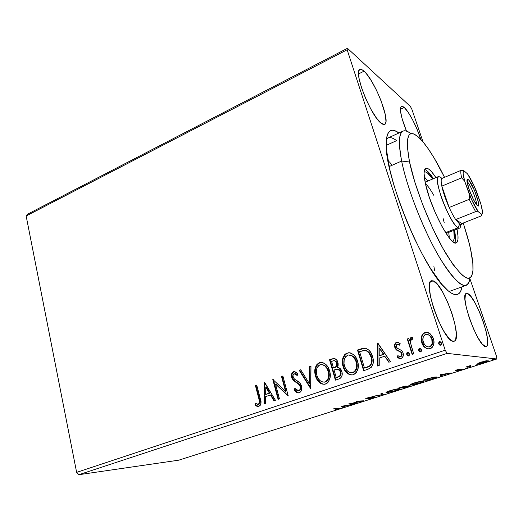 <?xml version="1.0" encoding="UTF-8"?>
<svg xmlns="http://www.w3.org/2000/svg" width="523" height="523" viewBox="0 0 523 523"><rect width="100%" height="100%" fill="white"/><g stroke="black" fill="none" stroke-linecap="round" stroke-linejoin="round"><path stroke-width="0.78" d="M396.591 140.648C392.217 137.255 388.844 136.738 386.477 139.092L387.935 138.026C390.197 137.059 393.087 137.928 396.591 140.648L386.236 145.355L396.591 140.648M453.703 294.22C451.225 293.37 448.309 291.226 444.955 287.787C422.041 266.652 384.693 175.355 386.216 144.217C386.543 130.776 390.786 127.03 398.951 132.979L394.747 130.645L392.551 130.253L390.642 130.645L389.047 131.842L387.778 133.849L386.876 136.68L386.353 140.321L386.497 149.944L389.812 169.635L394.022 185.508L399.664 202.741L406.476 220.503L414.111 237.88L422.192 254.001L430.298 268.103L441.667 284.139L448.237 290.86L451.12 292.965L453.703 294.22L455.964 294.645L457.893 294.259L459.475 293.089L460.711 291.161L461.92 286.879C460.926 293.161 458.187 295.606 453.703 294.22L451.277 293.057L453.703 294.22M404.24 107.47L400.422 109.268L404.24 107.47L402.73 106.411L401.559 106.274L400.781 107.071L400.546 111.392L402.115 118.78L406.449 131.051C400.906 116.962 399.239 108.719 401.442 106.319L404.24 107.47C408.966 111.576 416.975 127.063 420.845 139.393L416.628 128.246L412.379 119.381L408.038 112.099L404.24 107.47M433.188 280.851L430.226 281.949L433.188 280.851L431.54 280.746L430.311 281.799L429.566 283.989L429.331 287.251L430.475 296.528L433.626 308.21L438.287 320.383L443.681 331.013L448.911 338.348L451.192 340.401L453.127 341.284C443.171 341.375 422.015 281.805 431.468 280.773L433.188 280.851C443.687 283.531 463.241 339.25 454.167 341.218L453.127 341.284L454.644 340.97L455.703 339.512L456.318 333.484L454.958 324.227L451.865 313.146L447.498 301.797L442.465 291.736L437.457 284.381L433.188 280.851M467.51 293.527L465.555 294.227L467.51 293.527L466.274 293.508L465.411 294.508L464.973 299.424L466.313 307.622L469.262 317.86L473.361 328.477L477.93 337.708L482.219 344.049L485.54 346.553C477.917 346.769 458.991 294.011 466.379 293.468L467.51 293.527C475.597 295.449 493.3 345.187 486.22 346.507L485.54 346.553L486.678 346.246L487.403 344.938L487.58 339.59L486.102 331.412L483.213 321.638L479.343 311.656L475.041 302.856L470.896 296.489L467.51 293.527M364.015 71.193L358.543 73.933L364.015 71.193L362.047 69.762L360.452 69.363L359.308 70.036L358.667 71.769L359.013 78.169L361.485 87.635L365.714 98.644L371.003 109.372L376.462 118.041L381.208 123.304C370.905 116.315 352.96 70.925 359.902 69.52C360.89 69.062 362.256 69.618 364.015 71.193C374.795 80.176 391.237 122.559 384.595 124.415L381.208 123.304L383.078 124.409L384.523 124.448L385.49 123.441L385.961 121.454L385.373 114.89L381.064 100.697L376.521 90.283L371.356 80.79L366.283 73.58L364.015 71.193M26.15 215.992L347.148 49.77L445.191 350.188L76.633 472.367L26.15 215.992L27.458 214.247L347.455 48.306L27.458 214.247L26.15 215.992L76.633 472.367L445.191 350.188L347.148 49.77L347.455 48.306L410.378 106.437L347.455 48.306L347.148 49.77L26.15 215.992M421.525 336.616L421.192 339.643L422.277 343.997L424.853 347.442L427.899 348.926L431.429 348.07L432.482 347.089L433.691 344.461L433.894 340.819L432.848 337.25L430.069 333.674L428.298 332.648L426.297 332.321L424.336 332.85L422.741 334.132L421.525 336.616L421.917 336.681C422.401 334.72 423.545 333.38 425.356 332.661L424.97 332.589C423.159 333.314 422.009 334.655 421.525 336.616L421.754 342.637C422.885 346.403 425.277 348.508 428.932 348.952L430.148 348.697C433.783 346.435 434.868 343.095 433.404 338.682L430.069 333.674L426.271 332.327L424.97 332.589L427.579 332.425L424.14 333.269L423.133 334.204L421.917 336.681L421.525 336.616M412.15 354.424L413.713 353.901L411.078 345.343L410.575 341.597L411.398 339.46L412.588 339.257L412.817 337.361L411.627 337.204L410.614 337.806L409.548 340.715L408.836 338.446L407.28 338.982L412.15 354.424L413.713 353.901L410.64 343.304C410.254 341.611 410.64 340.251 411.804 339.224L412.588 339.257L412.817 337.361L411.836 337.172L409.548 340.715L408.836 338.446L407.28 338.982L412.15 354.424M400.095 358.569L397.349 357.379L401.174 358.405C403.207 357.176 403.828 355.32 403.043 352.842L401.795 350.632L397.134 348.083L396.336 346.814L397.179 344.245L399.65 345.18L400.147 343.559L397.062 342.284L395.669 342.853L394.551 345.337L395.316 348.586L396.604 350.096L400.696 352.103L401.631 353.894L401.553 355.261L400.808 356.372L399.696 356.64L397.787 355.653L397.349 357.379L399.141 358.418L401.174 358.405L402.462 357.523L403.325 355.274L403.043 352.842L401.795 350.632L397.598 348.436L396.473 347.167L396.29 345.337L396.859 344.409L397.853 344.199L399.65 345.18L400.147 343.559L398.428 342.539L396.499 342.395L397.768 342.336M368.127 369.179L371.591 367.074L373.167 363.158L372.984 358.379L370.885 352.672L368.918 350.116L365.525 348.233L362.746 348.344L357.49 350.031L363.629 370.683L368.127 369.179C373.069 366.669 374.533 362.452 372.52 356.523C371.448 352.195 369.003 349.416 365.178 348.174L357.49 350.031L363.629 370.683L368.127 369.179M335.387 380.149L339.61 378.711L340.878 377.809L341.931 375.939L342.127 372.644L340.251 368.656L337.4 367.342L338.106 365.577L338.159 363.655L337.087 360.537L334.929 358.621L332.151 358.843L329.529 359.752L335.387 380.149L339.133 378.894C341.918 377.41 342.833 374.965 341.879 371.565C341.179 369.114 339.689 367.702 337.4 367.342L337.897 362.393C337.276 360.007 335.89 358.7 333.739 358.484L329.529 359.752L335.387 380.149M310.577 388.465L310.976 366.205L309.466 366.734L309.328 383.536L300.705 369.774L299.208 370.297L310.806 388.386L310.976 366.205L309.466 366.734L309.328 383.536L300.705 369.774L299.208 370.297L310.577 388.465M279.452 398.899L275.49 384.085L288.265 395.944L282.858 375.985L281.511 376.449L285.525 391.302L272.797 379.482L278.099 399.35L279.452 398.899L275.49 384.085L288.265 395.944L282.858 375.985L281.511 376.449L285.525 391.302L272.797 379.482L278.099 399.35L279.452 398.899M258.826 398.604L259.473 401.703L259.297 403.266L257.859 404.39L255.322 403.403L255.047 405.148L256.858 406.24L258.617 406.417L260.14 405.488L260.944 403.547L260.519 399.69L256.721 385.072L255.414 385.529L258.826 398.604L259.382 398.585L255.976 385.523L255.414 385.529L258.826 398.604C259.846 400.893 259.683 402.795 258.329 404.318L255.322 403.403L255.047 405.148L258.865 406.345C261.206 404.429 261.65 401.769 260.192 398.356L256.721 385.072L255.414 385.529L256.767 385.248L255.976 385.523L259.382 398.585L258.826 398.604M264.39 382.405L264.076 404.05L265.521 403.566L265.619 396.611L270.476 394.963L273.954 400.742L275.412 400.252L264.612 382.326L264.076 404.05L265.521 403.566L265.619 396.611L270.476 394.963L273.954 400.742L275.412 400.252L264.39 382.405M299.267 392.819L300.745 391.766L301.588 390.021L301.555 386.085L299.679 382.803L294.554 379.195L293.259 377.573L292.991 375.043L293.73 373.938L295.443 373.886L297.208 375.481L297.94 373.886L295.998 372.088L293.573 371.696L292.174 372.801L291.586 374.095L291.932 378.227L293.41 380.456L299.169 384.699L299.993 386.02L300.339 387.968L299.914 389.622L298.6 390.786L296.482 390.158L294.88 388.373L294.044 389.766L296.966 392.636L299.267 392.819C301.594 391.361 302.353 389.119 301.555 386.085C300.64 383.555 299.051 381.731 296.789 380.607L294.554 379.195L293.017 376.893C292.625 375.462 292.985 374.416 294.116 373.749L297.208 375.481L297.94 373.886L294.135 371.572L293.573 371.696C291.579 372.958 290.951 374.873 291.677 377.449L293.207 380.254L299.169 384.699L300.163 386.523C300.66 388.471 300.137 389.897 298.6 390.786L294.88 388.373L294.044 389.766C295.175 391.747 296.731 392.806 298.725 392.95L299.267 392.819M322.416 383.967L324.064 384.307C319.873 383.3 317.18 380.469 315.97 375.821L315.467 375.815L316.873 379.286L320.54 383.274L322.129 384.045L324.705 384.235L327.117 383.209L328.392 381.908L330.131 377.214L330.02 372.749L328.15 367.362L325.868 364.446L322.822 362.616L321.096 362.387L318.978 362.87L316.938 364.439L315.382 367.381L314.853 370.441L315.238 374.893L315.467 375.815L315.97 375.821C314.258 370.114 315.565 365.754 319.88 362.74L319.383 362.714C315.062 365.727 313.754 370.094 315.467 375.815C316.814 380.96 319.815 383.777 324.463 384.274L325.548 384.019C329.987 381.058 331.334 376.678 329.588 370.885C328.248 365.806 325.313 362.982 320.769 362.406L319.88 362.74L321.782 362.406L319.475 362.897L317.441 364.466L315.644 368.316M350.194 374.651L351.744 374.978C347.494 373.899 344.755 371.049 343.506 366.427L343.029 366.401L344.5 369.918L348.298 373.945L349.946 374.716L352.607 374.893L355.097 373.834L356.411 372.513L358.19 367.741L358.052 363.21L356.098 357.758L353.725 354.816L350.567 352.973L348.782 352.75L346.193 353.456L344.5 354.862L342.905 357.85L342.369 360.955L342.591 364.531L343.029 366.401L343.506 366.427C341.709 360.648 343.042 356.215 347.488 353.13L347.017 353.09C342.565 356.176 341.231 360.615 343.029 366.401C344.428 371.578 347.52 374.422 352.299 374.939L353.483 374.671C358.052 371.637 359.425 367.192 357.601 361.321C356.209 356.222 353.188 353.371 348.534 352.764L347.488 353.13L349.671 352.79M377.541 343.055L377.593 366.008L379.234 365.459L379.214 358.078L384.738 356.202L388.831 362.243L390.491 361.681L377.789 342.97L377.593 366.008L379.234 365.459L379.214 358.078L384.738 356.202L388.831 362.243L390.491 361.681L377.541 343.055M407.835 355.679L406.737 354.587L407.424 355.64L408.437 355.954L409.267 355.294L409.411 354.032L408.646 352.652L407.783 352.332L406.972 352.744L406.619 353.953L407.142 354.627L407.888 352.43L407.482 352.391L406.737 354.587L408.326 355.973L409.332 353.718L407.482 352.391L408.143 352.378L407.378 352.783M419.832 351.659L418.74 350.554L419.439 351.613L420.466 351.927L421.303 351.26L421.446 349.985L420.113 348.311L418.975 348.697L418.616 349.92L419.132 350.6L419.884 348.39L419.492 348.338L418.74 350.554L420.348 351.946L421.368 349.671L419.492 348.338L420.172 348.331L419.368 348.743M439.738 344.984L438.647 343.866L439.941 345.226L440.863 345.062L441.386 344.258L441.216 342.657L440.046 341.597L438.882 341.99L438.647 343.866L439.019 343.918L439.778 341.682L439.412 341.624L438.647 343.866L440.575 345.206L441.334 342.964L439.412 341.624L440.131 341.624M496.589 356.562L469.883 278.602L496.589 356.562L496.85 358.987L178.761 460.175L78.895 474.694L447.1 353.385L496.85 358.987L447.1 353.385L445.191 350.188L447.1 353.385L78.895 474.694L76.633 472.367L78.895 474.694L178.761 460.175L496.85 358.987L496.589 356.562M423.042 141.883L411.863 109.248L423.042 141.883M478.244 363.263L477.806 363.635L478.48 363.786L482.402 363.034L488.279 360.778L484.631 361.138L478.715 363.027L477.911 363.492L478.12 363.779L484.716 362.361L488.181 360.916L485.54 360.935L478.244 363.263M469.589 367.153L470.909 366.734L468.785 366.427L470.89 365.433L466.15 366.924L469.589 367.153L469.412 366.63L469.589 367.153L470.909 366.734L468.843 366.342L470.89 365.433L466.15 366.924L469.589 367.153M456.873 369.859L455.481 370.709L460.874 369.656L457.161 370.957L462.267 369.264L456.612 370.291L459.939 369.075L456.873 369.859L455.311 370.709L460.848 369.689L457.161 370.957L462.214 369.349L456.612 370.291L459.939 369.075L456.873 369.859M432.338 379.012L436.646 377.312L434.744 377.037L423.087 380.175L428.514 380.234L436.646 377.305L436.13 376.939L429.801 378.103L423.087 380.175L428.514 380.234L432.338 379.012M404.416 387.903L410.176 385.752L405.802 386.517L406.364 386.072L404.782 386.216L398.604 387.994L404.416 387.903L404.305 387.53L404.416 387.903L407.62 386.883L409.816 385.686L405.802 386.517L406.103 386.046L398.604 387.994L404.416 387.903M383.137 394.675L382.293 393.204L380.96 393.629L381.777 394.702L371.918 396.519L383.137 394.675L382.967 394.113L383.333 394.617L382.293 393.204L380.96 393.629L381.777 394.702L371.918 396.519L383.137 394.675M356.294 403.226L351.443 403.501L363.91 400.801L356.274 401.514L361.112 401.259L348.56 403.978L355.124 403.599L356.294 403.226L351.443 403.501L363.91 400.801L357.471 401.134L356.274 401.514L361.112 401.259L348.56 403.978L356.294 403.226M337.668 408.594L338.44 408.751L334.923 409.882L340.074 408.215L333.118 408.908L337.583 408.313L338.636 408.64L334.923 409.882L340.068 408.306L333.118 408.908L337.668 408.594M341.101 406.358L342.97 407.463L344.226 407.064L343.637 406.717L347.88 405.364L352.796 404.338L341.101 406.358L342.97 407.463L344.226 407.064L343.637 406.717L347.88 405.364L352.796 404.338L341.101 406.358M373.435 397.807L375.311 397.055L374.703 396.865L366.577 398.506L371.01 397.062L365.244 398.872L373.415 397.264L374.069 397.303L373.161 397.715L368.604 398.977L373.108 397.911L375.037 396.839L366.773 398.519L371.01 397.062L366.898 398.075L365.603 398.899L373.834 397.219L368.604 398.977L373.435 397.807M386.804 392.655L393.035 391.485L399.402 389.295L399.801 388.962L399.507 388.752L397.663 388.87L389.661 390.805L386.307 392.139L386.007 392.531L386.804 392.655L386.602 391.975L386.804 392.655L396.016 390.622L399.709 389.079L399.056 388.739C397.434 388.746 394.303 389.439 389.661 390.805L386.098 392.296L386.804 392.655M410.699 385.033L418.367 383.483L422.362 382.143L423.911 381.13L420.989 381.274L414.687 382.816L410.666 384.3L409.999 384.876L410.699 385.033L410.503 384.392L410.699 385.033C412.255 385.039 415.314 384.372 419.877 383.026L423.82 381.378L423.284 381.019C421.773 380.979 418.655 381.659 413.922 383.058L410.104 384.66L410.699 385.033M440.575 374.592L440.373 376.455L441.765 376.011L441.837 375.422L446.557 373.919L451.303 372.977L440.575 374.592L440.373 376.455L441.765 376.011L441.837 375.422L446.557 373.919L451.303 372.977L440.575 374.592M465.091 368.46L467.353 367.793L465.091 368.46M475.224 365.231L477.506 364.557L475.224 365.231M491.973 359.896L494.287 359.216L491.973 359.896M410.378 106.437L411.863 109.248L410.378 106.437M466.183 285.336C460.332 287.598 447.374 272.973 433.41 246.457C419.466 220 406.423 184.789 401.638 161.058L389.132 166.582L401.638 161.058C398.225 143.243 398.703 133.26 403.076 131.09C405.103 130.227 407.724 131.096 410.947 133.705C400.147 125.566 397.042 134.686 401.638 161.058C407.221 189.032 424.473 232.604 440.582 259.251C457.723 285.891 467.516 292.128 469.961 277.955C469.491 282.074 468.235 284.532 466.183 285.336L450.525 291.004L448.734 291.265M433.913 266.462L434.535 270.326M391.583 164.745L389.478 161.908M343.108 406.397L342.702 406.521L342.97 407.463L342.094 406.162L343.108 406.397M342.827 406.227L346.703 405.567L343.454 406.6L342.774 406.044L346.703 405.567L343.454 406.6L342.827 406.227M382.692 393.747L381.542 393.93L382.692 393.747M381.483 393.734L381.777 394.702L381.483 393.734M390.341 390.773L397.735 388.857L398.356 389.413L395.375 390.648L388.02 392.263L387.445 391.989L390.289 390.609L396.702 389.236L398.434 389.308L395.375 390.648L389.916 392.028L387.36 392.106L390.341 390.773M405.665 386.079L405.802 386.517L405.665 386.079M400.461 387.589L404.789 386.216L405.05 386.569L402.331 387.563L400.409 387.419L405.09 386.497L402.331 387.563L400.461 387.589M402.926 387.55L405.6 386.719L405.41 386.111L405.6 386.719L408.502 385.863L408.744 386.209L405.064 387.517L402.926 387.55L408.79 386.151L405.064 387.517L402.926 387.55M422.257 381.084L422.342 381.803L419.564 382.947L411.954 384.634L411.47 384.34L414.562 383.039L421.917 381.123L422.447 381.725L419.269 383.039L411.411 384.555L414.51 382.875L422.342 381.444M411.359 383.987L411.47 384.34M428.383 379.816L428.514 380.234L428.383 379.816M429.233 379.822L424.879 379.606L429.579 378.162L434.842 377.351L434.744 377.037L435.273 377.632L429.233 379.822L424.938 379.776L431.926 377.75L435.345 377.456L429.233 379.822M441.589 374.409L441.765 376.011L441.445 375.03L440.497 375.331L441.445 375.03L441.589 374.409M441.935 374.599L445.485 374.076L441.863 375.233L441.595 374.409L441.863 375.233L441.863 374.37L445.485 374.076L441.863 375.233L441.935 374.599M456.128 370.114L456.285 370.604L456.128 370.114M477.996 363.42L478.12 363.779L477.996 363.42M481.748 362.093L486.547 360.752L486.789 361.295L479.46 363.354L481.696 361.942L486.874 361.171L481.134 363.158L479.251 363.171L481.748 362.093M258.46 406.449L255.047 405.148L255.61 405.116L255.839 403.678L255.61 405.116L258.414 406.443M258.212 404.351L258.885 404.292C260.238 402.769 260.408 400.866 259.382 398.585L260.055 402.135L259.199 404.142M274.418 400.585L271.025 394.943L270.476 394.963L271.025 394.943L274.418 400.585M264.631 403.861L264.939 382.869L264.631 403.861M266.207 394.368L269.914 393.106L266.305 387.112L265.749 387.118L269.365 393.119L269.914 393.106L266.305 387.112L265.749 387.118L269.365 393.119L265.651 394.381L269.914 393.106L265.651 394.381L265.749 387.118L265.651 394.381L266.207 394.368M278.602 399.18L273.398 379.685L278.602 399.18M273.183 379.482L272.797 379.482L273.183 379.482M286.055 391.296L285.525 391.302L286.055 391.296L282.047 376.462L281.511 376.449L282.91 376.161L282.047 376.462L286.055 391.296M288.212 395.774L276.026 384.078L275.49 384.085L276.026 384.078L288.212 395.774M298.672 392.956L294.044 389.766L294.567 389.759L295.168 388.759L294.567 389.759L296.175 391.681M298.372 390.838L299.117 390.773C300.66 389.883 301.183 388.465 300.686 386.517L300.163 386.523L300.686 386.517L299.692 384.699L293.207 380.254L293.73 380.254L292.2 377.456L291.677 377.449L292.2 377.456C291.474 374.886 292.109 372.971 294.096 371.709L293.573 371.696L294.691 371.585L293.318 372.141L292.115 374.102M296.26 374.082L297.378 375.115L294.809 373.677M296.548 392.008L298.241 392.891M295.528 373.729L295.966 373.899M291.939 375.789L292.802 378.966L295.286 381.483M295.9 381.882L296.541 382.28M297.365 382.79L298.528 383.627M298.96 383.98L299.339 384.327M300.006 385.098L300.686 386.517M300.771 386.87L300.679 389.04L299.633 390.518M299.123 390.773L298.489 390.851M310.812 388.02L299.731 370.31L299.208 370.297L300.81 369.938L299.731 370.31L310.812 388.02M309.838 383.536L309.328 383.536L309.838 383.536L309.969 366.754L309.466 366.734L310.976 366.401L309.969 366.754L309.838 383.536M315.454 369.375L315.33 371.225M315.349 372.088L315.97 375.821L317.376 379.286L321.037 383.274M321.9 364.557L324.894 365.603L327.509 368.578L328.843 372.128L329.13 376.305M328.725 378.234L328.045 379.711M327.699 380.221L326.659 381.28M326.182 381.594L325.398 381.947C328.993 379.567 330.072 376.05 328.653 371.382C327.62 367.453 325.339 365.178 321.815 364.557M325.064 382.038L325.404 381.94M320.03 364.76L320.998 364.551C324.691 364.989 327.078 367.264 328.163 371.369L328.653 371.382L328.163 371.369C329.582 376.037 328.496 379.561 324.907 381.94L324.057 382.136C320.338 381.725 317.938 379.45 316.873 375.324C315.487 370.722 316.539 367.205 320.03 364.76L322.776 364.766L324.731 365.819L327.019 368.558L328.163 371.369L328.692 374.409L328.235 378.227L326.718 380.796L324.574 382.038L322.175 381.94L319.782 380.424L317.991 378.103L316.873 375.324L316.356 372.311L316.84 368.427L318.265 365.943L320.03 364.76M335.831 380.005L330.02 359.785L329.529 359.752L334.223 358.517L330.02 359.785L335.831 380.005M338.656 376.906L338.348 377.018C340.65 376.279 341.499 374.631 340.911 372.069L340.434 372.056L340.911 372.069C340.375 370.297 339.27 369.33 337.59 369.186L337.113 369.166C338.793 369.316 339.898 370.277 340.434 372.056C341.022 374.618 340.166 376.266 337.865 377.011L336.224 377.56L334.034 369.951L338.159 369.238L339.689 370.009L340.708 371.493M341.022 372.52L340.754 375.253L340.042 376.181M339.394 376.586L339.048 376.75M338.348 377.018L336.707 377.567L338.348 377.018M334.498 360.648L336.956 362.955L337.165 364.185M336.42 361.733L336.753 362.374M337.158 364.675L336.485 366.571L335.302 367.375M334.642 367.63L333.426 367.859L331.549 361.341L333.896 360.628C335.25 360.674 336.106 361.439 336.472 362.929C337.08 365.322 336.309 366.885 334.158 367.61L334.642 367.63C336.792 366.904 337.557 365.348 336.956 362.955L336.472 362.929L336.956 362.955M333.426 367.859L333.916 367.878L333.426 367.859L331.549 361.341L334.459 360.641L336.001 361.805L336.681 364.655L336.001 366.551L333.426 367.859M336.224 377.56L336.707 377.567L336.224 377.56L334.034 369.951L337.675 369.218L339.957 370.925L340.623 373.906L339.558 376.174L336.224 377.56M348.357 352.894L346.664 353.496L344.977 354.901L343.134 358.817M342.944 359.889L342.82 361.766M342.846 362.642L343.506 366.427L344.971 369.931L348.769 373.958M349.678 352.79L348.534 352.764M350.998 355.195L353.515 356.653L355.392 359.007L356.954 363.367L357.104 366.832M356.693 368.793L355.993 370.297M355.627 370.833L354.568 371.899M354.078 372.219L353.267 372.579M352.927 372.677L351.861 372.814M351.476 372.801L353.273 372.579C356.974 370.147 358.078 366.571 356.588 361.844L356.124 361.818C357.614 366.551 356.509 370.127 352.809 372.566L351.881 372.775C348.063 372.343 345.592 370.049 344.474 365.904C343.029 361.243 344.101 357.667 347.697 355.169L348.763 354.94C352.541 355.405 354.999 357.693 356.124 361.818L356.588 361.844C355.529 357.961 353.228 355.666 349.678 354.967L350.6 355.084M364.041 370.546L357.948 350.07L357.49 350.031L365.231 348.181L357.948 350.07L364.041 370.546M365.995 350.521L366.8 350.77M367.584 351.175L370.598 354.797M370.925 355.522L371.761 358.17L372.069 361.583L370.735 365.263M366.545 367.532L364.479 368.055L359.589 351.626L364.982 350.397C368.14 351.266 370.153 353.476 371.023 357.032C372.186 360.216 371.814 363.086 369.911 365.642L370.349 365.675C372.258 363.112 372.631 360.249 371.467 357.065C370.604 353.515 368.591 351.306 365.433 350.436L364.982 350.397L365.433 350.436M370.153 365.845L369.271 366.407M368.519 366.773L367.525 367.185M371.023 357.032L371.467 357.065L371.023 357.032L371.618 360.177L371.14 363.786L369.911 365.642L366.08 367.519L370.356 365.669L364.479 368.055L366.531 367.538L364.479 368.055L359.589 351.626L363.845 350.436L366.1 350.632L368.878 352.718L371.023 357.032M389.164 362.132L384.738 356.202L389.164 362.132M378.031 365.858L377.979 343.245L378.031 365.858M379.646 355.758L383.869 354.319L379.188 348.011L383.869 354.319L379.188 348.011L383.437 354.28L379.208 355.718L383.869 354.319L379.208 355.718L379.188 348.011L379.208 355.718L379.646 355.758M398.526 344.304L399.722 344.958L398.003 344.226M400.474 356.679L397.787 355.653L397.349 357.379L397.768 357.412L398.14 355.941L397.768 357.412L400.062 358.562M401.52 353.45C401.932 354.842 401.559 355.882 400.409 356.568L400.821 356.601C401.971 355.915 402.344 354.875 401.939 353.489L401.52 353.45L401.939 353.489L401.115 352.142L400.696 352.103L401.52 353.45M398.565 351.07L401.115 352.142L396.048 349.606L398.565 351.07M394.826 347.416L396.048 349.606L396.467 349.652L394.826 347.416L395.244 347.462C394.525 345.239 395.081 343.565 396.918 342.454L396.499 342.395C394.656 343.513 394.1 345.187 394.826 347.416M397.408 342.343L396.088 342.911L395.244 344.141M395.113 344.552L394.97 345.415M394.97 346.017L396.467 349.652L401.115 352.142M401.383 352.43L401.795 353.11M402.043 353.934L401.801 355.725L401.03 356.516M407.025 353.993L407.456 355.28M412.497 354.306L407.685 339.041L407.28 338.982L408.894 338.629L407.685 339.041L412.497 354.306M410.457 338.741L409.954 340.767L409.548 340.715L409.954 340.767L411.863 337.302L411.464 337.243L412.412 337.237L410.817 338.113M419.015 349.959L419.453 351.253M428.187 348.959C425.127 347.991 423.107 345.906 422.139 342.696L421.754 342.637L422.139 342.696L421.917 336.681L421.584 339.702L421.93 341.964L424.447 346.736M425.238 347.488L426.16 348.174M427.101 348.658L427.729 348.861M428.729 346.952L429.906 346.827C432.56 345.082 433.325 342.572 432.194 339.296L431.815 339.237C432.946 342.513 432.181 345.03 429.527 346.782L428.729 346.952C425.964 346.592 424.166 344.984 423.336 342.114C422.218 338.845 422.963 336.309 425.578 334.491L426.428 334.321C429.167 334.746 430.965 336.387 431.815 339.237L432.194 339.296C431.423 336.727 429.821 335.099 427.383 334.406L429.893 335.648L431.285 337.302L432.469 340.349L432.482 343.611M432.253 344.415L431.606 345.592M431.207 346.043L430.854 346.337M429.906 346.827L429.396 346.958M440.098 341.624L439.255 342.049M438.895 343.278L439.346 344.579M356.124 361.818L356.686 364.897L356.438 368.022L354.672 371.395L353.149 372.435L351.397 372.801L349.985 372.579L347.501 371.055L344.977 367.349L344.003 363.622L344.173 359.752L345.873 356.379L348.396 354.986L351.861 355.745L354.078 357.719L356.124 361.818M431.815 339.237L432.103 343.552L430.475 346.291L429.01 346.912L427.435 346.808L424.859 344.964L423.519 342.624L422.904 339.97L423.199 337.257L424.637 335.001L426.624 334.315L428.644 334.942L430.272 336.354L431.815 339.237M401.638 161.058L409.529 161.993C404.874 136.045 408.051 127.913 419.067 137.601C426.755 145.244 435.247 158.489 444.543 177.336L434.136 157.998L428.298 148.865L422.8 141.596L417.838 136.51L413.621 133.888L411.849 133.574L410.333 133.953L409.097 135.039L407.535 139.353L407.286 146.479L409.529 161.993L414.831 182.102L422.741 204.826L432.449 227.721L442.876 248.288L452.911 264.403L461.528 274.627L466.117 277.831L468 278.334L469.595 278.125L470.896 277.223L471.883 275.647L472.962 270.613L472.831 263.331L470.53 248.961L467.719 237.619L463.254 223.02L469.242 243.43C471.949 254.341 473.204 263.03 473.021 269.482C471.694 284.61 462.992 279.857 446.923 255.237C431.789 230.493 415.066 188.744 409.529 161.993L401.638 161.058M453.787 230.388C454.82 236.756 454.448 240.384 452.663 241.266L453.578 240.456L454.245 238.279L453.787 230.388M449.277 237.913L448.747 232.369L449.25 236.919M454.755 242.803C455.814 240.632 455.723 236.403 454.494 230.107L455.448 236.997L455.376 240.6M457.017 229.12C458.599 237.181 458.344 241.757 456.272 242.855C451.003 247 430.422 208.043 425.447 183.697L424.068 173.551L424.395 170.367L425.376 168.589L426.958 168.249L429.056 169.334L431.58 171.753L435.94 177.611C431.416 170.753 428.03 167.661 425.781 168.341C423.63 169.459 423.512 174.577 425.447 183.697L429.39 197.537L435.293 212.769L442.131 226.786L448.747 237.226L451.617 240.567L454.042 242.482L455.945 242.94L457.252 241.959L457.939 239.606L457.991 236.01L457.017 229.12M426.526 170.42L429.069 172.832L433.449 178.67C429.919 173.322 427.016 170.243 424.735 169.432M424.323 171.995L425.402 171.904L427.363 172.884L432.75 178.971C429.023 173.701 426.219 171.374 424.323 171.995L424.297 172.008M427.422 180.605L424.258 176.767M425.474 183.841C427.807 185.704 430.514 189.476 433.606 195.171M443.046 218.235L444.19 222.608M468.281 179.611L467.229 181.788C470.249 183.939 477.303 201.414 476.368 204.434C477.303 201.414 470.249 183.939 467.229 181.788L468.281 179.611L469.085 180.461L474.433 190.32L478.388 202.126L478.506 205.689L478.1 205.925L477.009 205.199C473.688 202.041 466.817 185.24 466.967 180.664C466.961 179.239 467.399 178.892 468.281 179.611C472.727 182.926 482.206 209.605 477.492 205.644L473.57 199.812L469.183 189.607L467 181.213L467.216 179.402L468.281 179.611M446.08 233.421L459.547 228.126L457.952 227.786L459.704 224.171L455.683 219.582L475.61 211.638L478.349 211.808L481.912 214.443L481.376 215.862L461.874 223.563L455.683 219.582L459.704 224.171L461.057 224.524L461.874 223.563C461.508 224.635 460.783 224.838 459.704 224.171L457.952 227.786C459.684 228.786 460.586 227.878 460.658 225.053M441.392 177.957L440.523 177.192C436.195 175.002 436.424 181.514 441.196 196.74C445.949 210.717 453.977 225.478 457.952 227.786L445.589 232.65L457.952 227.786C450.061 224.125 432.246 177.166 438.444 176.545L440.523 177.192M449.172 207.494L441.83 186.136L444.681 196.21L449.172 207.494C445.642 199.57 443.19 192.451 441.83 186.136C441.059 182.324 440.967 179.814 441.556 178.605L442.935 178.016L441.556 178.605C440.967 179.814 441.059 182.324 441.83 186.136L461.632 177.833L464.685 181.206L469.399 194.582L469.203 199.355L449.172 207.494L441.83 186.136L461.632 177.833C460.77 174.015 460.58 171.518 461.057 170.348L441.556 178.605L461.057 170.348C460.58 171.518 460.77 174.015 461.632 177.833L464.685 181.206L471.687 199.812L478.349 211.808L481.912 214.443L482.396 213.234L482.337 210.9L480.702 203.447L473.995 185.685L467.542 173.891L463.816 170.675L461.057 170.348L463.816 170.675L463.215 171.622L463.156 173.773L464.685 181.206C462.947 174.832 462.652 171.315 463.816 170.675L467.542 173.891C470.288 177.885 473.158 183.475 476.159 190.66L480.702 203.447C481.82 207.337 482.396 210.305 482.435 212.345L481.376 215.862L461.874 223.563L455.683 219.582C453.572 216.424 451.408 212.397 449.172 207.494C451.408 212.397 453.572 216.424 455.683 219.582L475.61 211.638L469.203 199.355L449.172 207.494M469.203 199.355L475.61 211.638L478.349 211.808C475.577 207.938 472.589 202.198 469.399 194.582L469.203 199.355M386.53 138.667L403.076 131.09M398.278 389.158L398.166 388.805M387.445 391.989L387.34 391.642M423.82 381.378L423.715 381.051M436.646 377.305L436.542 376.978M435.195 377.384L435.071 376.998M486.717 361.073L486.606 360.739M258.074 404.384L258.637 404.351M298.254 390.858L298.777 390.844M294.135 371.572L294.658 371.585M320.769 362.406L321.266 362.432M324.057 382.136L324.554 382.143M333.739 358.484L334.223 358.517M351.881 372.775L352.352 372.788M364.047 348.148L364.498 348.194M397.062 342.284L397.48 342.336M400.03 356.647L400.448 356.679M407.757 352.332L408.123 352.371M411.836 337.172L412.235 337.237M419.773 348.285L420.165 348.331M426.271 332.327L426.657 332.393M439.712 341.565L440.085 341.624M425.127 182.207L438.444 176.545"/></g></svg>
